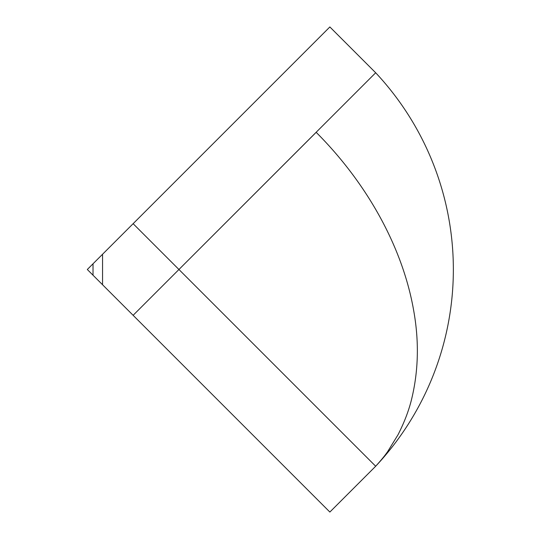 <?xml version="1.0" encoding="UTF-8"?>
<svg xmlns="http://www.w3.org/2000/svg" width="539" height="539" viewBox="0 0 539 539"><rect width="100%" height="100%" fill="white"/><g stroke="black" fill="none" stroke-linecap="round" stroke-linejoin="round"><path stroke-width="0.81" d="M133.126 223.685L178.941 269.5L316.171 132.318C367.308 183.482 402.667 247.576 413.629 310.248C419.079 340.459 418.547 369.491 412.039 397.351C409.317 409.296 404.641 421.767 398.011 434.764L387.844 451.325C385.122 455.34 381.066 460.313 375.676 466.235L329.861 512.05L87.311 269.5L329.861 26.95L345.101 42.197M375.676 466.235A287.974 287.974 0 0 0 375.676 72.765A287.974 287.974 0 0 1 375.676 466.235L178.941 269.5L375.676 72.765L329.861 26.95M178.941 269.5L133.126 315.315M93.025 263.78L93.025 275.22M102.551 284.747L102.551 254.253"/></g></svg>
